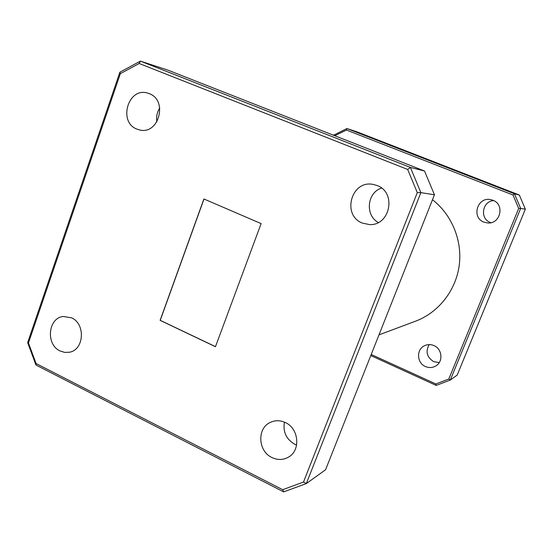 <?xml version="1.0" encoding="UTF-8"?>
<svg xmlns="http://www.w3.org/2000/svg" width="553" height="553" viewBox="0 0 553 553"><rect width="100%" height="100%" fill="white"/><g stroke="black" fill="none" stroke-linecap="round" stroke-linejoin="round"><path stroke-width="0.83" d="M149.269 93.651L147.554 93.07C128.082 86.925 117.858 122.22 136.971 129.139L139.881 130.017C159.001 134.794 168.05 100.162 149.269 93.651M156.838 121.923C156.084 116.877 157.059 112.218 159.762 107.953M71.565 317.83L63.284 316.475C48.007 317.864 45.567 344.56 60.083 350.961L64.639 352.392L69.312 352.247C84.084 350.077 85.833 323.906 71.565 317.83M285.424 422.596C280.212 420.183 275.145 420.128 270.223 422.437C256.841 428.305 257.961 451.227 271.917 457.525C277.717 460.255 283.274 460.096 288.597 457.061C300.88 450.308 298.869 428.478 285.424 422.596M296.608 445.02L294.618 444.183C286.205 439.158 282.811 431.81 284.422 422.139M377.063 185.511L373.033 184.391C351.12 179.884 341.574 215.539 362.519 223.129L369.342 224.566C390.148 226.087 396.909 192.382 377.063 185.511M378.335 222.479C364.897 215.4 366.964 192.665 381.515 188.061M490.967 222.686L490.317 222.444C479.52 218.718 482.202 201.161 493.677 200.608M483.958 222.147C471.101 217.654 477.322 196.585 490.663 199.619L492.841 200.234C504.937 204.34 500.52 224.159 487.808 222.977L483.958 222.147M439.234 362.602L433.759 361.676C426.833 357.286 425.312 351.597 429.197 344.595M425.451 366.528C416.762 363.038 416.139 349.385 424.51 345.715C427.58 344.277 430.725 344.236 433.939 345.584C442.269 348.874 443.43 361.766 435.785 365.968C432.481 367.849 429.038 368.035 425.451 366.528M378.978 334.862L415.58 321.169C438.204 312.708 455.561 291.044 459.128 266.048C462.661 241.06 452.029 214.82 432.474 199.744M371.215 354.48L435.875 383.962L448.808 379.005L518.693 208.433L512.984 194.988L346.482 130.066L334.731 135.706M448.808 379.005L450.315 380.029L457.193 375.079L525.35 209.179L520.67 208.44L450.315 380.029L436.22 385.42L370.786 355.558M356.968 131.828L346.918 128.545L514.442 193.785L519.322 195.015L356.968 131.828M333.521 135.236L346.918 128.545L346.482 130.066M512.984 194.988L514.442 193.785L520.67 208.44L518.693 208.433M525.35 209.179L519.322 195.015M167.587 70.003L140.372 61.12L410.395 167.428L424.524 171.008L167.587 70.003M434.444 194.78L420.874 192.631L306.327 483.585L325.586 469.739L434.444 194.78L424.524 171.008M303.493 482.064L306.327 483.585L283.675 491.88L35.952 365.035L27.65 342.632L119.883 72.201L140.372 61.12L139.162 63.491L120.34 73.66L28.459 342.957L36.09 363.542L282.701 489.695L303.493 482.064L417.294 192.596L407.679 169.46L139.162 63.491M261.12 223.599L203.898 198.976L160.121 320.353L215.456 346.717L261.12 223.599M407.679 169.46L410.395 167.428L420.874 192.631L417.294 192.596M333.95 135.402L333.639 134.932M435.875 383.962L436.22 385.42M35.952 365.035L36.09 363.542M282.701 489.695L283.675 491.88M27.65 342.632L28.459 342.957M119.883 72.201L120.34 73.66M204.002 199.018L160.246 320.332L215.483 346.648"/></g></svg>
